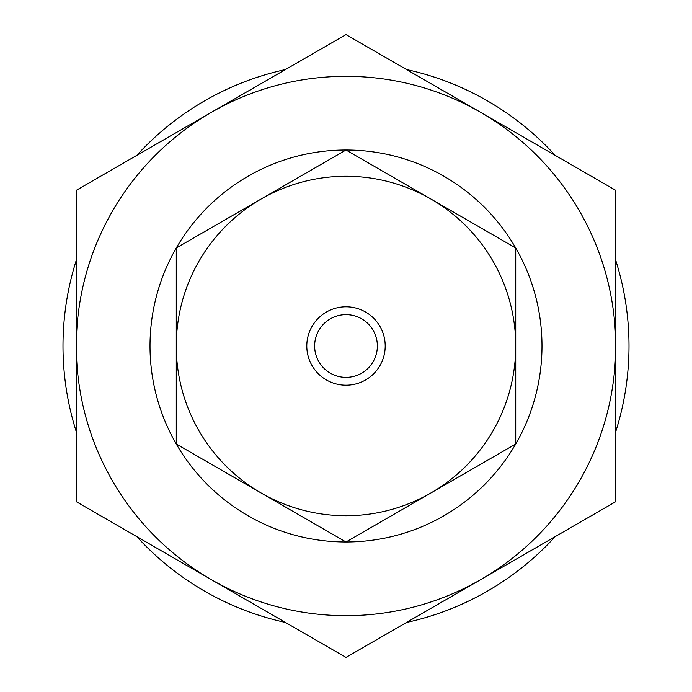 <?xml version="1.0" encoding="UTF-8"?>
<svg xmlns="http://www.w3.org/2000/svg" width="692" height="692" viewBox="0 0 692 692"><rect width="100%" height="100%" fill="white"/><g stroke="black" fill="none" stroke-linecap="round" stroke-linejoin="round"><path stroke-width="1.04" d="M306.798 346A39.202 39.202 0 0 1 346 306.798A39.202 39.202 0 0 1 385.202 346A39.202 39.202 0 0 1 346 385.202A39.202 39.202 0 0 1 306.798 346M377.356 346A31.356 31.356 0 0 0 346 314.644A31.356 31.356 0 0 0 314.644 346A31.356 31.356 0 0 0 346 377.356A31.356 31.356 0 0 0 377.356 346M150.008 346A195.992 195.992 0 0 0 346 541.992A195.992 195.992 0 0 0 541.992 346A195.992 195.992 0 0 0 346 150.008A195.992 195.992 0 0 0 150.008 346M176.27 248.004L346 150.008L515.73 248.004L515.73 443.996L346 541.992L176.27 443.996L176.27 248.004M615.681 190.3L615.681 501.7L346 657.4L76.319 501.7L76.319 190.3L346 34.6L615.681 190.3M615.681 346A269.681 269.681 0 0 0 211.164 112.45A269.681 269.681 0 0 0 211.164 579.55A269.681 269.681 0 0 0 615.681 346M261.135 199.011A169.73 169.73 0 0 0 261.135 492.989A169.73 169.73 0 0 0 515.73 346A169.73 169.73 0 0 0 261.135 199.011M76.319 260.175A283.011 283.011 0 0 0 76.319 431.825M136.834 536.637A283.011 283.011 0 0 0 285.485 622.463M406.515 622.463A283.011 283.011 0 0 0 555.166 536.637M615.681 431.825A283.011 283.011 0 0 0 615.681 260.175M555.166 155.363A283.011 283.011 0 0 0 406.515 69.537M285.485 69.537A283.011 283.011 0 0 0 136.834 155.363"/></g></svg>
